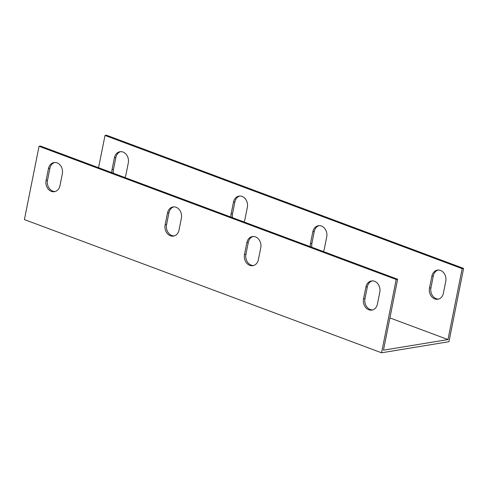 <?xml version="1.0" encoding="UTF-8"?>
<svg xmlns="http://www.w3.org/2000/svg" width="488" height="488" viewBox="0 0 488 488"><rect width="100%" height="100%" fill="white"/><g stroke="black" fill="none" stroke-linecap="round" stroke-linejoin="round"><path stroke-width="0.73" d="M396.201 279.49L39.046 146.29L40.486 146.052L397.641 279.252L396.201 279.49L381.555 352.787L448.954 341.71L463.6 268.412L106.445 135.213L105.005 135.451L462.16 268.65L447.984 339.575L383.47 350.17L397.641 279.252M372.173 280.887A8.741 7.094 -99.3 0 0 367.36 286.761L364.987 298.632A8.741 7.094 -99.3 0 0 372.618 309.923M173.752 206.888A8.741 7.094 -99.3 0 0 168.939 212.762L166.567 224.632A8.741 7.094 -99.3 0 0 174.204 235.924M253.119 236.485A8.741 7.094 -99.3 0 0 248.307 242.359L245.934 254.23A8.741 7.094 -99.3 0 0 253.571 265.521M54.705 162.486A8.741 7.094 -99.3 0 0 49.892 168.36L47.519 180.231A8.741 7.094 -99.3 0 0 55.15 191.522M389.918 317.914L447.984 339.575M39.046 146.29L24.4 219.588L381.555 352.787M377.431 304.048A8.741 7.094 80.7 0 1 371.905 310.087A8.741 7.094 80.7 0 1 363.542 298.869L365.915 286.993A8.741 7.094 80.7 0 1 371.441 280.954A8.741 7.094 80.7 0 1 379.804 292.178L377.431 304.048M179.017 230.049A8.741 7.094 80.7 0 1 173.49 236.088A8.741 7.094 80.7 0 1 165.127 224.87L167.5 212.994A8.741 7.094 80.7 0 1 173.026 206.955A8.741 7.094 80.7 0 1 181.39 218.179L179.017 230.049M258.384 259.647A8.741 7.094 80.7 0 1 252.857 265.685A8.741 7.094 80.7 0 1 244.494 254.468L246.867 242.597A8.741 7.094 80.7 0 1 252.394 236.558A8.741 7.094 80.7 0 1 260.757 247.776L258.384 259.647M59.963 185.647A8.741 7.094 80.7 0 1 54.436 191.686A8.741 7.094 80.7 0 1 46.073 180.469L48.446 168.598A8.741 7.094 80.7 0 1 53.973 162.559A8.741 7.094 80.7 0 1 62.336 173.777L59.963 185.647M438.132 270.047A8.741 7.094 -99.3 0 0 433.32 275.921L430.947 287.792A8.741 7.094 -99.3 0 0 438.578 299.083M239.712 196.048A8.741 7.094 -99.3 0 0 234.899 201.922L232.526 213.793A8.741 7.094 -99.3 0 0 232.495 217.66M319.079 225.645A8.741 7.094 -99.3 0 0 314.266 231.519L311.893 243.396A8.741 7.094 -99.3 0 0 311.863 247.257M120.658 151.646A8.741 7.094 -99.3 0 0 115.845 157.52L113.478 169.397A8.741 7.094 -99.3 0 0 113.442 173.258M98.558 167.707L105.005 135.451M443.391 293.209A8.741 7.094 80.7 0 1 437.864 299.248A8.741 7.094 80.7 0 1 429.501 288.03L431.874 276.159A8.741 7.094 80.7 0 1 437.4 270.12A8.741 7.094 80.7 0 1 445.764 281.338L443.391 293.209M230.94 217.081A8.741 7.094 80.7 0 1 231.086 214.031L233.459 202.16A8.741 7.094 80.7 0 1 238.986 196.121A8.741 7.094 80.7 0 1 247.349 207.339L244.976 219.21A8.741 7.094 80.7 0 1 243.963 221.936M310.307 246.678A8.741 7.094 80.7 0 1 310.453 243.628L312.826 231.757A8.741 7.094 80.7 0 1 318.353 225.718A8.741 7.094 80.7 0 1 326.716 236.936L324.343 248.813A8.741 7.094 80.7 0 1 323.33 251.54M111.886 172.679A8.741 7.094 80.7 0 1 112.033 169.635L114.406 157.758A8.741 7.094 80.7 0 1 119.932 151.719A8.741 7.094 80.7 0 1 128.295 162.937L125.922 174.814A8.741 7.094 80.7 0 1 124.91 177.541M462.16 268.65L463.6 268.412M433.32 275.921L431.874 276.159M367.36 286.761L365.915 286.993M430.947 287.792L429.501 288.03M364.987 298.632L363.542 298.869M234.899 201.922L233.459 202.16M168.939 212.762L167.5 212.994M232.526 213.793L231.086 214.031M166.567 224.632L165.127 224.87M314.266 231.519L312.826 231.757M248.307 242.359L246.867 242.597M311.893 243.396L310.453 243.628M245.934 254.23L244.494 254.468M115.845 157.52L114.406 157.758M49.892 168.36L48.446 168.598M113.478 169.397L112.033 169.635M47.519 180.231L46.073 180.469"/></g></svg>
